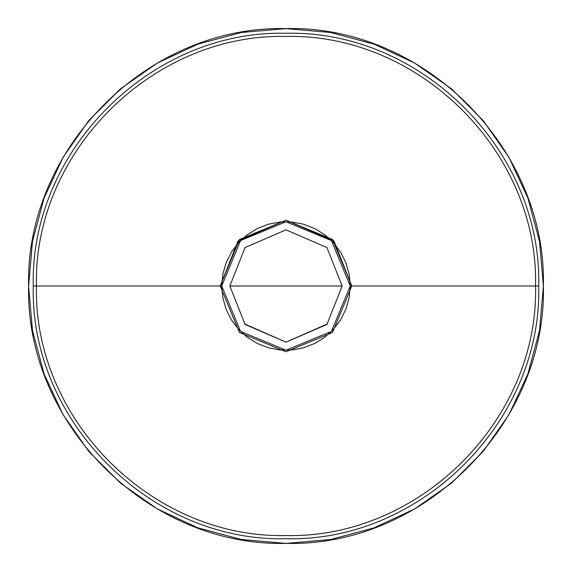 <?xml version="1.0" encoding="UTF-8"?>
<svg xmlns="http://www.w3.org/2000/svg" width="572" height="572" viewBox="0 0 572 572"><rect width="100%" height="100%" fill="white"/><g stroke="black" fill="none" stroke-linecap="round" stroke-linejoin="round"><path stroke-width="0.86" d="M286 28.6L241.305 32.511L197.962 44.123L157.3 63.084L120.549 88.817L88.817 120.549L63.084 157.3L44.123 197.962L32.511 241.305L28.6 286L32.511 330.695L44.123 374.038L63.084 414.7L88.817 451.451L120.549 483.183L157.3 508.916L197.962 527.877L241.305 539.489L286 543.4L330.695 539.489L374.038 527.877L414.7 508.916L451.451 483.183L483.183 451.451L508.916 414.7L527.877 374.038L539.489 330.695L543.4 286L539.489 241.305L527.877 197.962L508.916 157.3L483.183 120.549L451.451 88.817L414.7 63.084L374.038 44.123L330.695 32.511L286 28.6C424.31 25.204 546.639 148.677 543.4 286C546.639 423.323 424.31 546.796 286 543.4C147.69 546.796 25.361 423.323 28.6 286C25.361 148.677 147.69 25.204 286 28.6M88.817 120.549L119.884 89.382M119.905 89.361L120.549 88.817M197.962 44.123L241.305 32.511M539.467 330.823L527.877 374.038M374.038 527.877L330.695 539.489L286 543.4M221.75 286L240.569 331.424L286 350.25L331.431 331.424L350.25 286L351.773 286L332.518 332.504L286 351.773L239.482 332.504L220.227 286L221.75 286L220.227 286L239.482 239.496L286 220.227L332.518 239.496L351.773 286L350.25 286L331.431 240.576L286 221.75L240.569 240.576L221.75 286L222.844 274.202L226.09 262.798L231.374 252.18L238.517 242.721L247.283 234.734L257.364 228.493L268.418 224.21L280.073 222.029L291.927 222.029L303.582 224.21L314.643 228.493L324.724 234.734L333.483 242.721L340.626 252.18L345.91 262.798L349.156 274.21L350.25 286L349.156 297.798L345.91 309.202L340.626 319.82L333.483 329.279L324.717 337.265L314.636 343.507L303.582 347.79L291.927 349.971L280.073 349.971L268.418 347.79L257.357 343.507L247.276 337.265L238.517 329.279L231.374 319.82L226.09 309.202L222.844 297.79L221.75 286M538.717 286L535.542 286C538.831 151.909 419.126 33.319 286 36.458C152.874 33.319 33.169 151.909 36.458 286L33.283 286L36.458 286C33.169 151.909 152.874 33.319 286 36.458C419.126 33.319 538.831 151.909 535.542 286L351.773 286L333.948 240.976L286 220.227L238.052 240.976L220.227 286L36.458 286C33.169 420.091 152.874 538.681 286 535.542C419.126 538.681 538.831 420.091 535.542 286L538.717 286C542.206 150.958 421.042 29.794 286 33.283C150.979 29.794 29.801 150.936 33.283 286C29.801 421.063 150.979 542.206 286 538.717C421.042 542.206 542.206 421.042 538.717 286M351.773 286L535.542 286C538.831 420.091 419.126 538.681 286 535.542C152.874 538.681 33.169 420.091 36.458 286L220.227 286L239.482 332.504L286 351.773L332.518 332.504L351.773 286M229.837 286L342.163 286L326.941 324.446L286 342.163L245.059 324.446L229.837 286L245.059 247.554L286 229.837L326.941 247.554L342.163 286L229.837 286L245.059 324.446L286 342.163L326.941 324.446L342.163 286L326.941 247.554L286 229.837L245.059 247.554L229.837 286M327.463 323.881L286 342.163L244.537 323.881"/></g></svg>
